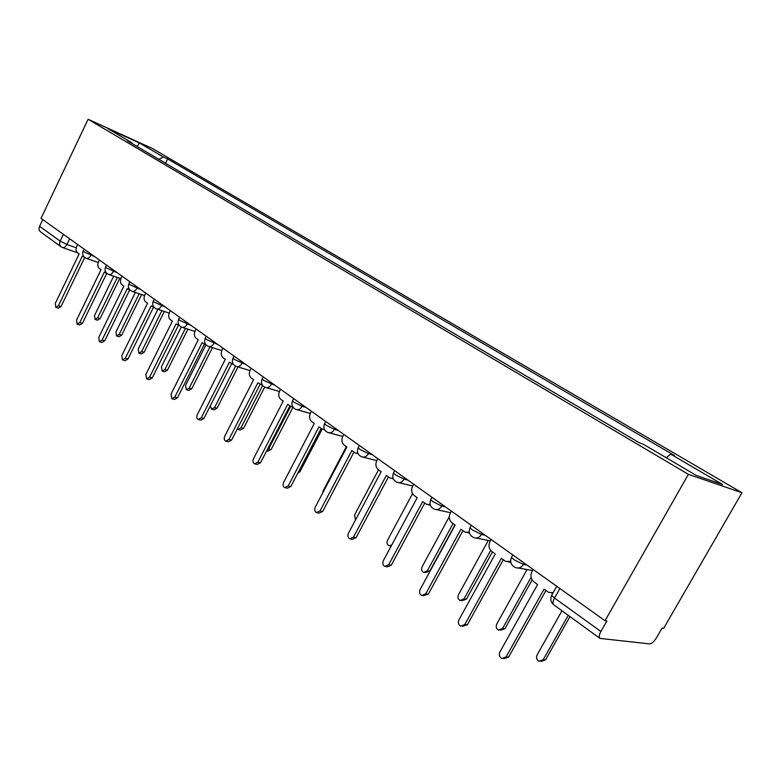 <?xml version="1.0" encoding="UTF-8"?>
<svg xmlns="http://www.w3.org/2000/svg" width="781" height="781" viewBox="0 0 781 781"><rect width="100%" height="100%" fill="white"/><g stroke="black" fill="none" stroke-linecap="round" stroke-linejoin="round"><path stroke-width="1.17" d="M605.031 620.729L606.876 620.963L600.882 631.487C599.027 634.982 598.754 637.296 600.033 638.428L649.548 643.876C651.735 643.7 654.029 641.718 656.421 637.911L662.083 628.109L663.674 628.314L741.95 492.733L152.49 148.546L88.116 119.278L688.393 474.36L605.031 620.729L41.012 218.368L88.116 119.278M60.967 246.708L40.661 231.957C38.982 230.6 38.63 228.706 39.606 226.285L60.147 241.114L66.893 244.502L76.235 247.821M42.779 219.627L39.606 226.285M741.95 492.733L688.393 474.36M666.173 457.705L670.723 454.142L722.65 484.552L696.301 475.463L643.31 444.223L639.317 442.778L127.225 140.658L131.774 142.718L107.924 128.66L139.448 142.982L163.375 156.991L158.826 159.304M670.723 454.142L674.403 455.479L167.671 158.934L163.375 156.991M165.562 163.278L167.671 158.934M131.95 143.44L131.774 142.718M137.085 146.477L139.448 142.982M533.14 569.437L531.998 571.497C530.162 575.617 530.826 579.082 533.97 581.894L537.582 584.5L499.889 651.979C498.747 654.859 499.371 657.046 501.783 658.549L506.127 656.87L544.035 589.157L548.779 592.428L553.143 592.681M552.802 593.277L551.611 592.964M545.909 590.504L508.636 657.065L503.882 658.705M561.988 610.781L537.084 654.986C535.971 657.748 536.606 659.847 538.968 661.292L543.215 659.691L568.256 615.34M569.964 616.58L545.519 659.867L541.028 661.448M491.132 539.466L490.029 541.477C488.252 545.489 488.857 548.838 491.825 551.503L495.252 553.973L458.925 619.86C457.822 622.633 458.388 624.732 460.644 626.167L464.832 624.488L501.343 558.366L505.785 561.441L510.667 561.354M510.813 562.398L508.392 561.949M503.286 559.772L467.37 624.751L462.44 626.352M451.359 511.096L450.295 513.058C448.577 516.973 449.124 520.205 451.935 522.743L455.177 525.076L420.139 589.44C419.065 592.125 419.592 594.146 421.701 595.503L425.733 593.824L460.946 529.245L465.115 532.125L469.293 532.222M469.498 533.111L467.477 532.603M462.948 530.689L428.31 594.165L423.253 595.708M527.048 569.564L496.745 624.048C495.681 626.713 496.247 628.734 498.463 630.111L502.564 628.5L531.109 577.276M532.144 579.922L504.907 628.754L500.23 630.296M488.281 540.432L458.476 594.683C457.441 597.26 457.959 599.212 460.048 600.521L463.992 598.92L490.683 550.429M492.43 551.942L466.374 599.232L461.571 600.726M413.647 484.191L412.622 486.114C410.962 489.931 411.46 493.055 414.125 495.476L417.2 497.692L383.364 560.602C382.329 563.199 382.797 565.151 384.789 566.44L388.665 564.761L422.667 501.636L426.592 504.36L430.165 504.565M430.399 505.317L428.613 504.809M424.718 503.12L391.271 565.171L387.396 566.84L386.126 566.645M377.848 458.652L376.852 460.526C375.241 464.256 375.7 467.282 378.229 469.586L381.148 471.695L348.433 533.218C347.438 535.737 347.867 537.611 349.732 538.841L353.471 537.162L386.351 475.444L390.031 478.011L393.097 478.284M393.331 478.899L391.789 478.431M388.44 476.957L356.097 537.631L352.368 539.3L350.903 539.046M343.816 434.382L342.849 436.208C341.287 439.849 341.707 442.778 344.109 444.985L346.891 446.986L315.231 507.172C314.255 509.622 314.655 511.438 316.422 512.609L320.025 510.93L351.831 450.559L355.316 452.98L357.923 453.292M358.137 453.751L356.839 453.37M353.959 452.092L322.67 511.448L319.068 513.127L317.437 512.805M449.29 516.729L422.111 566.781C421.105 569.29 421.584 571.165 423.546 572.414L427.353 570.813L453.058 523.553M454.952 524.92L429.765 571.184L424.874 572.619M412.524 493.66L387.513 540.237C386.536 542.668 386.976 544.484 388.831 545.685L391.681 545.128M378.541 469.82L354.554 514.962L355.443 520.039M311.424 411.265L310.487 413.061C308.973 416.624 309.354 419.456 311.639 421.574L314.284 423.478L283.62 482.385C282.683 484.767 283.044 486.514 284.704 487.637L288.189 485.967L318.99 426.875L322.28 429.169L324.515 429.501M321.147 428.427L290.835 486.524L287.359 488.193L285.602 487.832M346.383 446.625L323.129 490.849L322.612 493.133M280.555 389.25L279.647 391.008C278.173 394.483 278.524 397.236 280.701 399.257L283.22 401.083L253.493 458.759C252.575 461.073 252.907 462.772 254.489 463.846L257.847 462.176L287.711 404.314L290.825 406.491L292.729 406.823M289.888 405.886L260.503 462.782L257.144 464.441L255.27 464.021M322.182 429.12L299.943 471.724L297.639 473.481M251.101 368.241L250.223 369.96C248.788 373.367 249.11 376.042 251.179 377.975L253.591 379.712L224.743 436.218C223.854 438.473 224.157 440.113 225.66 441.138L228.901 439.478L257.867 382.797L262.455 385.189M260.073 384.389L231.566 440.113L228.325 441.773L226.353 441.304M266.751 450.696L268.596 449.016L290.62 406.384M292.992 407.233L271.085 449.612L267.883 451.203L266.633 450.91M222.975 348.17L222.126 349.859C220.73 353.197 221.013 355.794 222.995 357.649L225.299 359.309L197.29 414.682C196.421 416.878 196.705 418.47 198.12 419.456L201.264 417.796L229.389 362.257L233.597 364.532M231.606 363.858L203.919 418.47L200.785 420.129L198.745 419.612M237.268 428.974L237.883 429.423L240.987 427.832L262.67 385.482M264.671 387.112L243.487 428.466L240.382 430.048L238.508 429.579M196.08 328.986L195.26 330.646C193.893 333.907 194.157 336.435 196.051 338.222L198.247 339.803L171.029 394.093L171.791 398.73L174.827 397.08L202.162 342.625L204.388 344.226L177.492 397.773L174.456 399.423L172.347 398.876M204.388 344.226L206.038 344.792M210.362 405.759L211.553 409.137L214.56 407.555L235.579 366.143M238.01 366.943L217.05 408.219L214.053 409.791L212.1 409.283M170.346 310.633L169.545 312.254C168.218 315.446 168.462 317.906 170.268 319.624L172.367 321.147L145.901 374.392L146.603 378.892L149.542 377.243L176.115 323.842L179.718 325.902M178.351 325.452L152.197 377.975L149.259 379.615L147.092 379.019M205.93 344.841L185.585 385.326L186.317 389.699L189.227 388.128L209.991 346.852M212.452 347.623L191.726 388.811L188.807 390.383L186.805 389.836M145.696 293.041L144.915 294.632C143.626 297.766 143.841 300.168 145.569 301.817L147.589 303.272L121.826 355.511L122.471 359.885L125.311 358.245L151.172 305.859L154.55 307.812M153.418 307.47L127.967 358.996L125.116 360.627L122.91 360.012M181.28 326.985L161.433 366.797L162.106 371.053L164.928 369.481L185.448 328.371M187.909 329.162L167.417 370.194L164.596 371.756L162.555 371.18M122.061 276.181L121.299 277.743C120.04 280.818 120.235 283.152 121.895 284.743L123.828 286.139L98.748 337.412L99.324 341.658L102.086 340.028L127.264 288.619L130.466 290.483M129.529 290.22L104.732 340.809L101.969 342.429L99.734 341.775M157.86 309.354L138.247 349.009L138.862 353.149L141.605 351.587L161.862 310.672M164.322 311.482L144.094 352.319L141.351 353.871L139.272 353.266M99.382 260.005L98.64 261.537C97.41 264.554 97.586 266.829 99.167 268.361L101.032 269.699L76.587 320.034L77.124 324.174L79.799 322.553L104.332 272.081L107.407 273.867M106.597 273.662L82.435 323.344L79.76 324.964L77.485 324.281M135.347 292.436L115.969 331.915L116.535 335.957L119.2 334.395L139.184 293.724M141.644 294.554L121.68 335.147L119.015 336.699L116.896 336.064M77.602 244.463L76.88 245.966C75.669 248.924 75.835 251.15 77.358 252.624L79.135 253.913L55.314 303.35L55.802 307.382L58.399 305.771L82.308 256.207L85.314 257.906M87.54 258.775L87.013 258.599M84.592 257.759L61.016 306.582L58.419 308.183L56.125 307.48M113.684 276.201L94.54 315.485L95.067 319.409L97.645 317.867L117.365 277.47M119.805 278.309L100.124 318.628L97.537 320.171L95.399 319.517M83.245 250.808L83.967 251.833L94.677 256.646M91.338 254.274L90.85 255.289C89.424 257.876 87.814 258.853 86.017 258.247C83.011 256.676 82.044 254.284 83.128 251.062L84.075 249.09M105.66 266.809L106.421 267.912L117.277 272.764M113.948 270.392L113.44 271.437C111.976 274.053 110.316 275.049 108.452 274.404C105.386 272.813 104.41 270.372 105.523 267.082L106.499 265.081M129.011 283.483L129.831 284.675L140.824 289.575M137.505 287.203L136.978 288.257C135.484 290.923 133.766 291.918 131.833 291.245C128.709 289.634 127.713 287.144 128.855 283.786L129.861 281.746M153.359 300.87L154.248 302.149L165.396 307.099M162.077 304.727L161.54 305.81C159.998 308.515 158.231 309.51 156.21 308.817C153.027 307.177 152.022 304.639 153.203 301.202L154.228 299.133M178.79 319.019L179.737 320.405L191.042 325.394M187.733 323.031L187.176 324.135C185.605 326.888 183.769 327.893 181.67 327.151C178.419 325.492 177.404 322.895 178.615 319.38L179.659 317.271M205.364 337.978L206.389 339.481L217.84 344.509M214.55 342.166L213.984 343.289C212.364 346.081 210.46 347.086 208.273 346.325C204.954 344.626 203.919 341.98 205.169 338.378L206.243 336.24M233.168 357.815L234.261 359.445L245.878 364.512M242.598 362.179L242.012 363.321C240.353 366.162 238.381 367.177 236.106 366.367C232.709 364.649 231.654 361.935 232.943 358.245L234.046 356.068M262.27 378.58L263.451 380.347L275.224 385.453M271.983 383.129L271.378 384.311C269.67 387.191 267.629 388.206 265.257 387.366C261.772 385.609 260.698 382.836 262.025 379.049L263.158 376.842M292.777 400.331L292.514 400.848L294.056 402.254L302.159 406.305L305.996 407.399M302.784 405.105L302.159 406.305C300.402 409.234 298.283 410.259 295.804 409.371C292.24 407.584 291.137 404.743 292.514 400.848L293.676 398.603M324.798 423.165L324.505 423.732L326.185 425.255L334.463 429.394L338.29 430.438M335.108 428.164L334.463 429.394C332.657 432.371 330.451 433.396 327.864 432.469C324.203 430.643 323.09 427.724 324.505 423.732L325.687 421.447M358.43 447.152L358.108 447.767L359.943 449.426L368.417 453.654L372.215 454.64M369.081 452.404L368.417 453.654C366.553 456.69 364.268 457.715 361.554 456.739C357.796 454.864 356.644 451.877 358.108 447.767L359.328 445.443M393.819 472.368L393.458 473.042L395.459 474.858L404.138 479.183L407.907 480.1M404.822 477.904L404.138 479.183C402.215 482.267 399.843 483.293 397.002 482.267C393.126 480.354 391.945 477.279 393.458 473.042L394.717 470.689M431.092 498.932L430.692 499.674L432.889 501.656L441.773 506.078L445.492 506.918M442.485 504.77L441.773 506.078C439.791 509.222 437.321 510.247 434.343 509.163C430.341 507.201 429.13 504.038 430.692 499.674L431.991 497.282M470.406 526.941L469.967 527.751L472.368 529.928L481.486 534.458L485.147 535.21M482.219 533.111L481.486 534.458C479.436 537.65 476.859 538.675 473.735 537.533C469.606 535.522 468.346 532.261 469.967 527.751L471.294 525.32M511.936 556.531L511.448 557.409L514.093 559.801L523.436 564.438L527.038 565.093M524.207 563.062L523.436 564.438C521.327 567.689 518.633 568.705 515.362 567.514C511.067 565.434 509.768 562.066 511.448 557.409L512.814 554.94M69.636 238.791L66.893 244.502C65.506 247.03 63.954 248.007 62.236 247.421L61.162 246.855C59.473 245.488 59.141 243.574 60.147 241.114L63.398 234.329M552.187 594.39L551.63 595.376L554.53 598.031L600.882 631.487M559.879 588.513L554.53 598.031C552.763 601.438 552.558 603.733 553.914 604.914L599.886 638.321M506.127 656.87L508.636 657.065M545.519 659.867L543.215 659.691M464.832 624.488L467.37 624.751M425.733 593.824L428.31 594.165M504.907 628.754L502.564 628.5M466.374 599.232L463.992 598.92M388.665 564.761L391.271 565.171M353.471 537.162L356.097 537.631M320.025 510.93L322.67 511.448M429.765 571.184L427.353 570.813M288.189 485.967L290.835 486.524M257.847 462.176L260.503 462.782M299.943 471.724L298.713 471.441M228.901 439.478L231.566 440.113M271.085 449.612L268.596 449.016M201.264 417.796L203.919 418.47M243.487 428.466L240.987 427.832M174.827 397.08L177.492 397.773M217.05 408.219L214.56 407.555M149.542 377.243L152.197 377.975M191.726 388.811L189.227 388.128M125.311 358.245L127.967 358.996M167.417 370.194L164.928 369.481M102.086 340.028L104.732 340.809M144.094 352.319L141.605 351.587M79.799 322.553L82.435 323.344M121.68 335.147L119.2 334.395M58.399 305.771L61.016 306.582M100.124 318.628L97.645 317.867M518.272 568.021L532.544 570.52M476.215 538.031L490.37 540.842M436.462 509.632L450.481 512.707M398.827 482.697L412.68 485.997M363.145 457.139L376.813 460.614M329.25 432.84L342.732 436.452M297.014 409.713L310.301 413.452M266.321 387.679L279.413 391.506M237.053 366.66L249.949 370.565M209.123 346.588L221.814 350.552M182.432 327.395L194.918 331.417M156.893 309.032L169.184 313.093M132.438 291.45L144.534 295.53M108.998 274.59L120.909 278.69M86.515 258.413L98.24 262.523M556.736 586.277L551.63 595.376C550.088 599.134 550.8 602.278 553.778 604.816M77.661 252.849L62.695 247.587M391.164 546.085L389.983 545.88M323.617 429.53L324.691 429.814M291.996 406.823L292.885 407.077M261.86 385.17L262.601 385.384M233.109 364.502L233.714 364.688M205.647 344.753L206.155 344.909M107.075 273.819L107.661 274.024M84.914 257.857L86.056 258.257"/></g></svg>
